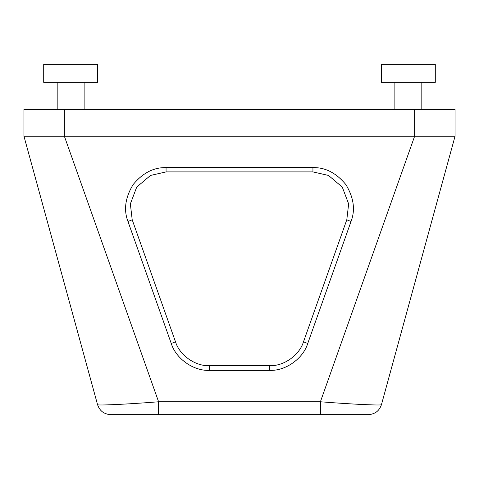 <?xml version="1.0" encoding="UTF-8"?>
<svg xmlns="http://www.w3.org/2000/svg" width="479" height="479" viewBox="0 0 479 479"><rect width="100%" height="100%" fill="white"/><g stroke="black" fill="none" stroke-linecap="round" stroke-linejoin="round"><path stroke-width="0.72" d="M381.404 64.366L435.291 64.366L435.291 82.328L381.404 82.328L381.404 64.366M43.709 64.366L97.596 64.366L97.596 82.328L43.709 82.328L43.709 64.366M435.291 64.366L435.291 82.328L433.974 82.328M158.597 414.634L110.565 414.634C104.039 414.209 99.71 410.91 97.572 404.725L23.95 136.216L414.634 136.216L320.403 401.773L320.403 414.634L158.597 414.634L158.597 401.773C125.115 404.45 97.039 405.539 97.572 404.725M23.95 136.216L23.95 109.272L64.366 109.272L64.366 136.216L158.597 401.773L320.403 401.773C353.873 404.444 381.961 405.545 381.428 404.725C379.29 410.91 374.961 414.209 368.435 414.634L320.403 414.634M303.506 341.778C299.417 355.256 283.724 366.333 269.641 365.681L209.359 365.681C195.276 366.333 179.583 355.256 175.494 341.778L132.204 219.783L130.354 203.91L136.725 187.079L150.472 175.458L166.063 171.901L312.937 171.901L328.528 175.458L342.275 187.079L348.646 203.91L346.796 219.783L303.506 341.778L307.74 343.485L351.029 221.484C355.46 209.91 353.765 197.647 345.946 184.696C336.336 173.003 325.337 167.315 312.937 167.62L166.063 167.62C153.663 167.315 142.664 173.003 133.054 184.696C125.235 197.647 123.54 209.91 127.971 221.484L171.26 343.485C175.865 358.639 193.516 371.099 209.359 370.369L269.641 370.369C285.484 371.099 303.135 358.639 307.74 343.485M414.634 109.272L414.634 136.216L455.05 136.216L455.05 109.272L64.366 109.272M381.428 404.725L455.05 136.216M367.118 404.707L373.153 404.911M115.158 404.569L127.234 403.947M346.796 219.783L351.029 221.484M312.937 167.62L312.937 171.901M166.063 167.62L166.063 171.901M127.971 221.484L132.204 219.783M171.26 343.485L175.494 341.778M209.359 370.369L209.359 365.681M269.641 370.369L269.641 365.681M84.124 109.272L84.124 82.328M57.181 109.272L57.181 82.328M421.819 109.272L421.819 82.328M394.876 109.272L394.876 82.328"/></g></svg>
